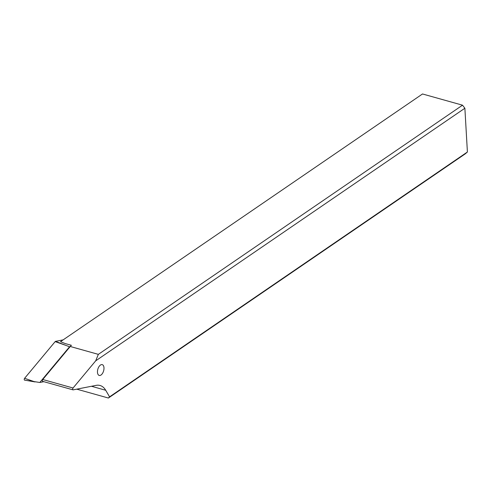 <?xml version="1.0" encoding="UTF-8"?>
<svg xmlns="http://www.w3.org/2000/svg" width="492" height="492" viewBox="0 0 492 492"><rect width="100%" height="100%" fill="white"/><g stroke="black" fill="none" stroke-linecap="round" stroke-linejoin="round"><path stroke-width="0.74" d="M55.541 341.362L65.565 345.267L55.159 341.62A1.095 0.584 105.7 0 1 55.344 341.448A1.095 0.584 105.7 0 1 55.541 341.362L63.136 339.874L55.541 341.362A1.095 0.584 105.7 0 0 55.344 341.448A1.095 0.584 105.7 0 0 55.159 341.62L24.618 378.286A1.095 0.584 105.7 0 0 24.225 379.412A1.095 0.584 105.7 0 0 24.6 380.144A1.095 0.584 105.7 0 0 24.723 380.138A1.095 0.584 105.7 0 1 24.231 379.517A1.095 0.584 105.7 0 1 24.618 378.286L35.024 381.927L24.723 380.138M43.856 381.687L39.821 382.475L69.563 346.774L70.104 346.669M65.565 345.267L69.563 346.774M39.821 382.475L24.6 380.144M76.746 389.16L108.4 398.028L109.568 396.847L105.706 390.261A27.349 14.674 105.7 0 0 100.036 385.488A27.349 14.674 105.7 0 0 96.1 385.365L73.167 389.861A1.095 0.584 -74.3 0 1 73.013 389.855A1.095 0.584 -74.3 0 1 72.668 389.104A1.095 0.584 -74.3 0 1 73.062 388.003L95.669 360.864L98.345 354.363L70.251 346.491L71.377 345.292L65.159 343.551L60.51 341.669L422.511 93.972L462.517 105.183L98.345 354.363M109.568 396.847L467.4 151.997L464.878 108.234L95.669 360.864M101.014 375.021A5.609 3.007 105.7 0 0 103.929 369.301A5.609 3.007 105.7 0 0 102.238 364.64A5.609 3.007 105.7 0 0 100.436 365.058A5.609 3.007 105.7 0 0 97.521 370.777A5.609 3.007 105.7 0 0 99.212 375.439A5.609 3.007 105.7 0 0 101.014 375.021M70.251 346.491L42.749 379.51A1.095 0.584 105.7 0 0 42.355 380.611A1.095 0.584 105.7 0 0 42.699 381.362A1.095 0.584 105.7 0 0 42.853 381.368M464.878 108.234L462.517 105.183M108.4 398.028L465.315 153.811L467.4 151.997M55.159 341.62L24.618 378.286M42.749 379.51L73.062 388.003M105.706 390.261L91.481 386.269M73.013 389.855L42.699 381.362"/></g></svg>
